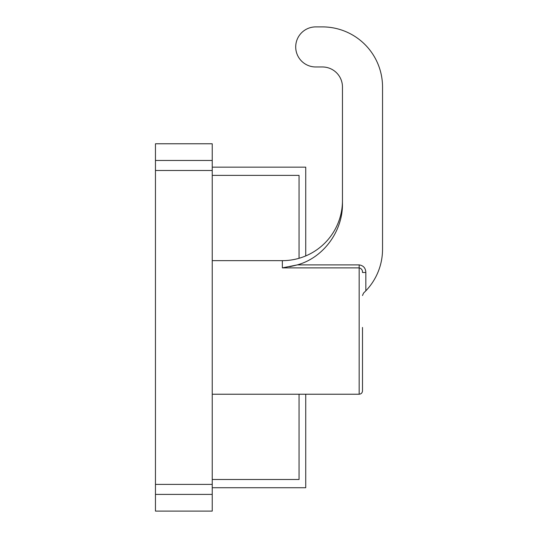 <?xml version="1.0" encoding="UTF-8"?>
<svg xmlns="http://www.w3.org/2000/svg" width="538" height="538" viewBox="0 0 538 538"><rect width="100%" height="100%" fill="white"/><g stroke="black" fill="none" stroke-linecap="round" stroke-linejoin="round"><path stroke-width="0.81" d="M362.498 327.44L362.498 390.884C362.303 392.915 361.186 394.024 359.162 394.226L359.162 267.877L282.356 267.877L297.326 264.898L289.841 266.72M365.84 272.49L362.498 272.49C362.592 270.042 361.475 268.509 359.162 267.877L359.162 264.898C363.419 265.55 365.645 268.079 365.84 272.49L365.84 290.816A60.108 60.108 0 0 0 382.538 249.242L382.538 87.008A60.108 60.108 0 0 0 322.43 26.9L315.752 26.9A20.034 20.034 0 0 0 295.712 46.934A20.034 20.034 0 0 0 315.752 66.974L322.43 66.974A20.034 20.034 0 0 1 342.464 87.008L342.464 203.761C342.793 231.031 323.728 257.608 297.326 264.898L359.162 264.898M342.464 200.546A60.108 60.108 0 0 1 282.356 260.654L212.234 260.654M212.234 170.492L155.462 170.492L155.462 160.472L212.234 160.472L212.234 494.402L155.462 494.402L155.462 484.388L212.234 484.388M155.462 170.492L155.462 484.388M365.84 290.816L363.553 293.075L362.498 295.517M299.054 394.226L299.054 479.499L212.234 479.499M305.732 255.92L305.732 167.15L212.234 167.15M212.234 494.402L212.234 511.1L155.462 511.1L155.462 494.402M155.462 160.472L155.462 143.774L212.234 143.774L212.234 160.472M305.732 394.226L305.732 487.724L212.234 487.724M212.234 175.375L299.054 175.375L299.054 258.287M282.356 267.877L282.356 260.654M359.162 394.226L212.234 394.226"/></g></svg>
